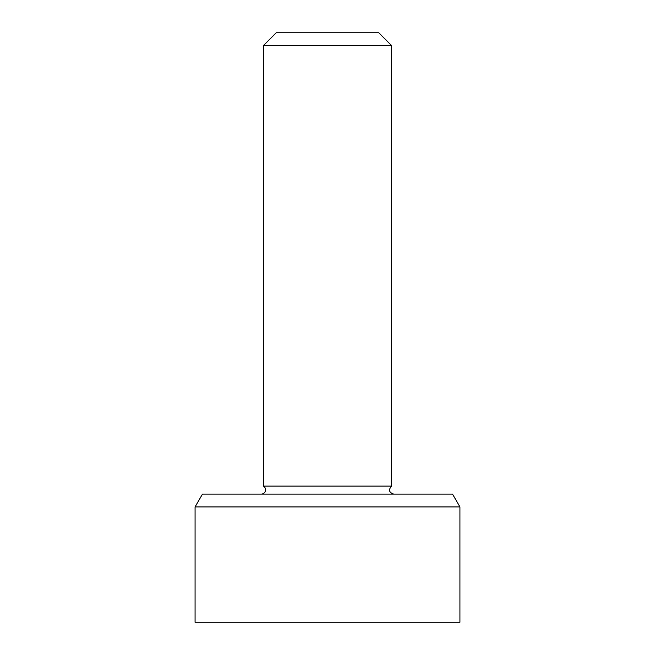 <?xml version="1.0" encoding="UTF-8"?>
<svg xmlns="http://www.w3.org/2000/svg" width="655" height="655" viewBox="0 0 655 655"><rect width="100%" height="100%" fill="white"/><g stroke="black" fill="none" stroke-linecap="round" stroke-linejoin="round"><path stroke-width="0.98" d="M263.425 45.563L391.575 45.563L378.762 32.75L276.238 32.75L263.425 45.563L263.425 486.125A4.274 4.274 0 0 1 261.288 494.099M391.575 45.563L391.575 486.125L263.425 486.125M452.523 494.099L202.477 494.099L195.075 506.913L459.925 506.913L452.523 494.099M195.075 506.913L195.075 622.25L459.925 622.25L459.925 506.913M391.575 486.125C388.3 489.85 389.013 492.511 393.712 494.099"/></g></svg>
